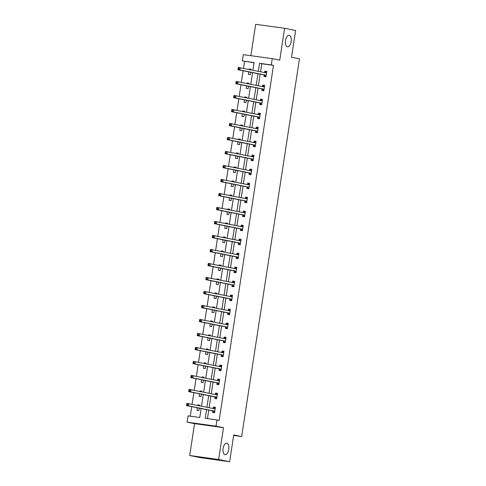 <?xml version="1.0" encoding="UTF-8"?>
<svg xmlns="http://www.w3.org/2000/svg" width="486" height="486" viewBox="0 0 486 486"><rect width="100%" height="100%" fill="white"/><g stroke="black" fill="none" stroke-linecap="round" stroke-linejoin="round"><path stroke-width="0.73" d="M287.457 46.802A5.814 2.867 -82.1 0 1 285.501 40.581A5.814 2.867 -82.1 0 1 289.127 35.302A5.814 2.867 -82.1 0 1 289.213 35.314A5.814 2.867 -82.1 0 1 291.169 41.535A5.814 2.867 -82.1 0 1 287.542 46.814A5.814 2.867 -82.1 0 1 287.457 46.802M225.042 454.677A5.814 2.867 -82.1 0 1 223.092 448.457A5.814 2.867 -82.1 0 1 226.713 443.177A5.814 2.867 -82.1 0 1 226.798 443.196A5.814 2.867 -82.1 0 1 228.754 449.416A5.814 2.867 -82.1 0 1 225.127 454.696A5.814 2.867 -82.1 0 1 225.042 454.677M254.069 62.688L242.356 60.938L243.316 54.657L272.251 58.648L271.291 64.93L259.56 63.314L258.333 71.339M233.657 435.444L241.657 436.55L299.461 58.818L291.533 57.233L295.622 30.497L284.614 28.297L255.679 24.3L250.873 55.702M241.657 436.55L233.73 434.964L229.641 461.7L200.706 457.703L189.692 455.503L218.633 459.501L223.505 427.65L216.021 426.155L187.08 422.158L188.046 415.876L199.776 417.498L201.143 408.532M223.505 427.65L194.57 423.652L189.692 455.503M194.57 423.652L187.08 422.158M244.561 61.376L243.486 68.374M243.128 70.731L241.348 82.371M240.983 84.728L239.203 96.362M238.845 98.725L237.065 110.358M236.7 112.722L234.92 124.355M234.562 126.718L232.782 138.352M232.417 140.715L230.637 152.349M230.279 154.712L228.499 166.346M228.134 168.709L226.355 180.342M225.99 182.706L224.21 194.339M223.852 196.702L222.072 208.336M221.707 210.699L219.927 222.333M219.569 224.696L217.789 236.33M217.424 238.693L215.644 250.326M215.286 252.69L213.506 264.323M213.141 266.686L211.361 278.32M211.003 280.683L209.217 292.317M208.859 294.68L207.079 306.314M206.714 308.677L204.934 320.31M204.576 322.674L202.796 334.307M202.431 336.67L200.651 348.304M200.293 350.667L198.513 362.301M198.148 364.664L196.368 376.298M196.01 378.661L194.23 390.294M193.865 392.658L192.085 404.291M191.727 406.654L190.263 416.186M229.641 461.7L218.633 459.501M197.34 407.772L196.958 410.281L198.914 410.548L199.278 408.161M199.643 405.804L199.74 405.166L197.784 404.899L197.705 405.415M199.485 393.775L199.102 396.284L201.058 396.558L201.423 394.164M201.781 391.807L201.878 391.169L199.922 390.902L199.843 391.418M201.623 379.779L201.24 382.288L203.197 382.561L203.561 380.167M203.926 377.81L204.023 377.172L202.067 376.905L201.988 377.422M203.768 365.782L203.385 368.291L205.341 368.564L205.706 366.171M206.064 363.814L206.161 363.176L204.205 362.908L204.126 363.425M205.912 351.785L205.523 354.294L207.479 354.567L207.844 352.174M208.208 349.817L208.306 349.179L206.35 348.912L206.271 349.428M208.051 337.788L207.668 340.297L209.624 340.571L209.988 338.177M210.347 335.82L210.444 335.182L208.494 334.915L208.415 335.431M210.195 323.791L209.812 326.3L211.762 326.574L212.133 324.18M212.491 321.823L212.589 321.185L210.632 320.918L210.553 321.434M212.333 309.795L211.951 312.304L213.907 312.577L214.271 310.183M214.636 307.826L214.733 307.188L212.777 306.921L212.698 307.438M214.478 295.798L214.095 298.307L216.045 298.58L216.416 296.187M216.774 293.83L216.871 293.192L214.915 292.924L214.836 293.441M216.616 281.807L216.234 284.31L218.19 284.583L218.554 282.19M218.919 279.833L219.016 279.201L217.06 278.928L216.981 279.444M218.761 267.81L218.378 270.313L220.334 270.587L220.699 268.193M221.057 265.836L221.154 265.204L219.198 264.931L219.119 265.447M220.899 253.814L220.516 256.316L222.473 256.59L222.837 254.196M223.202 251.839L223.299 251.207L221.343 250.934L221.264 251.45M223.044 239.817L222.661 242.32L224.617 242.593L224.982 240.199M225.34 237.842L225.437 237.211L223.481 236.937L223.402 237.454M225.188 225.82L224.799 228.323L226.755 228.596L227.12 226.203M227.484 223.846L227.582 223.214L225.625 222.94L225.547 223.457M227.327 211.823L226.944 214.326L228.9 214.599L229.264 212.206M229.623 209.849L229.72 209.217L227.77 208.944L227.691 209.46M229.471 197.826L229.088 200.329L231.038 200.603L231.409 198.209M231.767 195.852L231.865 195.22L229.908 194.947L229.829 195.463M231.609 183.83L231.227 186.332L233.183 186.606L233.547 184.212M233.912 181.855L234.009 181.223L232.053 180.95L231.974 181.466M233.754 169.833L233.371 172.336L235.321 172.609L235.692 170.215M236.05 167.858L236.147 167.227L234.191 166.953L234.112 167.47M235.892 155.836L235.51 158.339L237.466 158.612L237.83 156.219M238.195 153.862L238.292 153.23L236.336 152.956L236.257 153.473M238.037 141.839L237.654 144.342L239.61 144.615L239.975 142.222M240.333 139.865L240.43 139.233L238.474 138.96L238.395 139.476M240.175 127.842L239.792 130.345L241.749 130.619L242.113 128.225M242.478 125.868L242.575 125.236L240.619 124.963L240.54 125.479M242.32 113.846L241.937 116.348L243.893 116.622L244.258 114.228M244.616 111.871L244.713 111.239L242.757 110.966L242.678 111.482M244.464 99.849L244.075 102.352L246.031 102.625L246.396 100.231M246.76 97.874L246.858 97.243L244.901 96.969L244.823 97.486M246.602 85.852L246.22 88.355L248.176 88.628L248.54 86.235M248.899 83.878L248.996 83.246L247.046 82.972L246.967 83.489M248.747 71.855L248.364 74.364L250.314 74.631L250.685 72.244M251.043 69.881L251.141 69.249L249.184 68.976L249.105 69.492M206.568 409.619L205.25 418.252L219.18 420.311L273.497 65.373L261.766 63.751L260.539 71.776M260.174 74.139L258.394 85.773M258.036 88.136L256.25 99.77M255.891 102.133L254.111 113.767M253.747 116.13L251.967 127.763M251.608 130.126L249.828 141.76M249.464 144.123L247.684 155.757M247.325 158.12L245.545 169.754M245.181 172.117L243.401 183.751M243.043 186.114L241.263 197.747M240.898 200.111L239.118 211.744M238.76 214.107L236.974 225.741M236.615 228.098L234.835 239.738M234.471 242.095L232.691 253.735M232.332 256.092L230.552 267.731M230.188 270.088L228.408 281.728M228.049 284.085L226.269 295.725M225.905 298.082L224.125 309.722M223.767 312.079L221.987 323.719M221.622 326.076L219.842 337.715M219.484 340.072L217.698 351.712M217.339 354.069L215.559 365.709M215.195 368.066L213.415 379.706M213.056 382.063L211.276 393.703M210.912 396.06L209.132 407.699M208.773 410.056L207.473 418.561M212.819 410.986L212.601 412.444L214.557 412.711L215.377 407.329L213.421 407.055L213.202 408.507L214.581 407.748L215.298 407.851M214.964 396.989L214.739 398.447L216.695 398.714L217.521 393.332L215.565 393.059L215.341 394.511L216.72 393.751L217.442 393.854M217.108 382.992L216.884 384.45L218.84 384.718L219.66 379.335L217.71 379.062L217.485 380.514L218.864 379.76L219.581 379.858M219.247 368.995L219.028 370.454L220.978 370.721L221.804 365.338L219.848 365.065L219.629 366.517M221.391 355.005L221.166 356.457L223.123 356.724L223.949 351.342L221.993 351.068L221.768 352.52L223.147 351.767L223.864 351.864M223.53 341.008L223.311 342.46L225.261 342.727L226.087 337.345L224.131 337.071L223.912 338.529M225.674 327.011L225.449 328.463L227.405 328.73L228.232 323.348L226.276 323.075L226.051 324.533L227.43 323.773L228.147 323.87M227.813 313.014L227.594 314.466L229.55 314.734L230.37 309.351L228.414 309.078L228.195 310.536L229.574 309.776L230.291 309.874M229.957 299.018L229.732 300.47L231.688 300.737L232.515 295.354L230.558 295.087L230.334 296.539L231.713 295.78L232.436 295.877M232.095 285.021L231.877 286.473L233.833 286.74L234.653 281.358L232.697 281.09L232.478 282.542L233.857 281.783L234.574 281.88M234.24 271.024L234.015 272.476L235.971 272.743L236.797 267.361L234.841 267.093L234.617 268.545L235.996 267.786L236.718 267.883M236.384 257.027L236.16 258.479L238.116 258.746L238.936 253.364L236.986 253.097L236.761 254.549L238.14 253.789L238.857 253.886M238.523 243.03L238.304 244.482L240.254 244.75L241.08 239.367L239.124 239.1L238.905 240.552L240.278 239.792L241.001 239.89M240.667 229.034L240.442 230.486L242.399 230.753L243.225 225.37L241.269 225.103L241.044 226.555L242.423 225.796L243.14 225.893M242.806 215.037L242.587 216.489L244.537 216.756L245.363 211.374L243.407 211.106L243.188 212.558L244.561 211.799L245.284 211.896M244.95 201.04L244.725 202.492L246.681 202.759L247.508 197.377L245.552 197.109L245.327 198.561L246.706 197.802L247.423 197.899M247.088 187.043L246.87 188.495L248.826 188.762L249.646 183.38L247.69 183.113L247.471 184.565L248.85 183.805L249.567 183.902M249.233 173.046L249.008 174.498L250.964 174.766L251.791 169.383L249.834 169.116L249.61 170.568L250.989 169.808L251.712 169.906M251.371 159.05L251.153 160.501L253.109 160.769L253.929 155.386L251.973 155.119L251.754 156.571L253.133 155.812L253.85 155.909M253.516 145.053L253.291 146.505L255.247 146.772L256.073 141.39L254.117 141.122L253.892 142.574L255.272 141.815L255.994 141.912M255.66 131.056L255.436 132.508L257.392 132.775L258.212 127.393L256.262 127.125L256.037 128.577L257.416 127.818L258.133 127.915M257.799 117.059L257.58 118.511L259.53 118.778L260.356 113.396L258.4 113.129L258.181 114.581L259.554 113.821L260.277 113.918M259.943 103.062L259.718 104.514L261.675 104.782L262.501 99.399L260.545 99.132L260.32 100.584L261.699 99.824L262.416 99.922M262.082 89.066L261.863 90.518L263.819 90.785L264.639 85.402L262.683 85.135L262.464 86.587L263.843 85.828L264.56 85.925M264.226 75.069L264.001 76.521L265.957 76.788L266.784 71.406L264.827 71.138L264.603 72.59L265.982 71.831L266.705 71.928M272.251 58.648L279.742 60.149L284.614 28.297M273.497 65.373L271.291 64.93M216.981 419.874L216.021 426.155M252.908 70.251L254.087 62.554L242.356 60.938M201.508 406.175L203.288 394.535M203.646 392.178L205.432 380.538M205.791 378.181L207.571 366.541M207.935 364.184L209.715 352.55M210.074 350.187L211.853 338.554M212.218 336.19L213.998 324.557M214.356 322.194L216.136 310.56M216.501 308.197L218.281 296.563M218.639 294.2L220.419 282.566M220.784 280.203L222.564 268.57M222.922 266.207L224.708 254.573M225.067 252.21L226.847 240.576M227.211 238.213L228.991 226.579M229.349 224.216L231.129 212.582M231.494 210.219L233.274 198.586M233.632 196.223L235.412 184.589M235.777 182.226L237.557 170.592M237.915 168.229L239.695 156.595M240.06 154.232L241.84 142.598M242.198 140.235L243.984 128.602M244.343 126.239L246.123 114.605M246.487 112.242L248.267 100.608M248.625 98.245L250.405 86.611M250.77 84.248L252.55 72.614M257.975 73.696L256.195 85.336M255.83 87.693L254.05 99.332M253.692 101.689L251.906 113.329M251.548 115.686L249.768 127.326M249.403 129.683L247.623 141.323M247.265 143.68L245.485 155.32M245.12 157.677L243.34 169.316M242.982 171.673L241.202 183.313M240.837 185.67L239.057 197.31M238.699 199.667L236.919 211.307M236.554 213.664L234.774 225.304M234.416 227.661L232.63 239.3M232.272 241.657L230.492 253.297M230.127 255.654L228.347 267.294M227.989 269.651L226.209 281.285M225.844 283.648L224.064 295.281M223.706 297.645L221.926 309.278M221.561 311.641L219.781 323.275M219.423 325.638L217.643 337.272M217.278 339.635L215.498 351.269M215.14 353.632L213.354 365.265M212.996 367.629L211.216 379.262M210.851 381.625L209.071 393.259M208.713 395.622L206.933 407.256M261.766 63.751L259.56 63.314M215.359 407.444L213.421 407.055M199.722 405.288L197.784 404.899M201.86 391.291L199.922 390.902M217.503 393.447L215.565 393.059M204.005 377.294L202.067 376.905M219.642 379.451L217.71 379.062M206.143 363.297L204.205 362.908M221.786 365.454L219.848 365.065M208.287 349.3L206.35 348.912M223.931 351.457L221.993 351.068M210.426 335.304L208.494 334.915M226.069 337.46L224.131 337.071M212.57 321.307L210.632 320.918M228.213 323.463L226.276 323.075M214.715 307.31L212.777 306.921M230.352 309.467L228.414 309.078M216.853 293.313L214.915 292.924M232.496 295.47L230.558 295.087M218.998 279.316L217.06 278.928M234.635 281.473L232.697 281.09M221.136 265.32L219.198 264.931M236.779 267.476L234.841 267.093M223.281 251.323L221.343 250.934M238.918 253.479L236.986 253.097M225.419 237.326L223.481 236.937M241.062 239.483L239.124 239.1M227.563 223.329L225.625 222.94M243.207 225.486L241.269 225.103M229.702 209.332L227.77 208.944M245.345 211.489L243.407 211.106M231.846 195.336L229.908 194.947M247.489 197.492L245.552 197.109M233.991 181.339L232.053 180.95M249.628 183.495L247.69 183.113M236.129 167.342L234.191 166.953M251.772 169.499L249.834 169.116M238.274 153.345L236.336 152.956M253.911 155.502L251.973 155.119M240.412 139.348L238.474 138.96M256.055 141.505L254.117 141.122M242.557 125.352L240.619 124.963M258.194 127.508L256.262 127.125M244.695 111.355L242.757 110.966M260.338 113.511L258.4 113.129M246.839 97.358L244.901 96.969M262.483 99.515L260.545 99.132M248.978 83.361L247.046 82.972M264.621 85.518L262.683 85.135M251.122 69.364L249.184 68.976M266.765 71.527L264.827 71.138M214.605 412.377L213.895 412.237L214.612 412.335M213.895 412.237L212.765 410.925A0.905 0.45 97.9 0 0 212.613 410.828L186.539 405.616L186.885 403.374L214.909 408.854A0.905 0.45 97.9 0 0 214.921 408.854A0.905 0.45 97.9 0 0 215.085 408.817L215.158 408.781M187.578 404.121L188.835 403.641L188.495 405.889L186.539 405.616L186.654 404.911L187.438 405.02L187.578 404.121L186.794 404.012L186.654 404.911M214.776 411.259L214.721 411.192A0.905 0.45 97.9 0 0 214.569 411.095L188.495 405.889L187.438 405.02M186.885 403.374L186.794 404.012M216.75 398.38L216.033 398.241L216.756 398.338M216.033 398.241L214.909 396.928A0.905 0.45 97.9 0 0 214.751 396.831L188.683 391.619L189.024 389.377L217.054 394.857A0.905 0.45 97.9 0 0 217.066 394.857A0.905 0.45 97.9 0 0 217.224 394.82L217.297 394.784M189.716 390.124L190.98 389.644L190.64 391.892L188.683 391.619L188.799 390.914L189.583 391.023L189.716 390.124L188.939 390.015L188.799 390.914M216.92 397.262L216.865 397.196A0.905 0.45 97.9 0 0 216.707 397.098L190.64 391.892L189.583 391.023M189.024 389.377L188.939 390.015M218.888 384.383L218.178 384.244L218.894 384.341M218.178 384.244L217.048 382.932A0.905 0.45 97.9 0 0 216.896 382.834L190.822 377.622L191.168 375.38L219.192 380.86A0.905 0.45 97.9 0 0 219.204 380.86A0.905 0.45 97.9 0 0 219.368 380.824L219.441 380.787M191.861 376.128L193.124 375.648L192.778 377.895L190.822 377.622L190.943 376.917L191.721 377.027L191.861 376.128L191.077 376.018L190.943 376.917M219.058 383.266L219.004 383.199A0.905 0.45 97.9 0 0 218.852 383.102L192.778 377.895L191.721 377.027M191.168 375.38L191.077 376.018M221.033 370.387L220.316 370.247L221.039 370.344M219.623 366.523L221.002 365.764L221.725 365.861M220.316 370.247L219.192 368.935A0.905 0.45 97.9 0 0 219.034 368.838L192.966 363.625L193.306 361.384L221.337 366.863A0.905 0.45 97.9 0 0 221.349 366.863A0.905 0.45 97.9 0 0 221.507 366.827L221.58 366.79M193.999 362.131L195.263 361.651L194.922 363.899L192.966 363.625L193.082 362.921L193.865 363.03L193.999 362.131L193.221 362.021L193.082 362.921M221.203 369.269L221.148 369.202A0.905 0.45 97.9 0 0 220.99 369.105L194.922 363.899L193.865 363.03M193.306 361.384L193.221 362.021M223.171 356.39L222.46 356.25L223.177 356.347M222.46 356.25L221.33 354.938A0.905 0.45 97.9 0 0 221.179 354.841L195.105 349.628L195.451 347.387L223.475 352.866A0.905 0.45 97.9 0 0 223.487 352.866A0.905 0.45 97.9 0 0 223.651 352.836L223.724 352.793M196.144 348.134L197.407 347.654L197.061 349.902L195.105 349.628L195.226 348.924L196.004 349.033L196.144 348.134L195.36 348.025L195.226 348.924M223.341 355.272L223.287 355.205A0.905 0.45 97.9 0 0 223.135 355.108L197.061 349.902L196.004 349.033M195.451 347.387L195.36 348.025M225.316 342.393L224.599 342.253L225.322 342.351M223.906 338.529L225.285 337.77L226.008 337.867M224.599 342.253L223.475 340.941A0.905 0.45 97.9 0 0 223.317 340.844L197.249 335.632L197.589 333.39L225.619 338.87A0.905 0.45 97.9 0 0 225.632 338.87A0.905 0.45 97.9 0 0 225.796 338.839L225.862 338.797M198.288 334.137L199.546 333.657L199.205 335.905L197.249 335.632L197.365 334.927L198.148 335.036L198.288 334.137L197.504 334.028L197.365 334.927M225.486 341.275L225.431 341.208A0.905 0.45 97.9 0 0 225.273 341.111L199.205 335.905L198.148 335.036M197.589 333.39L197.504 334.028M227.454 328.396L226.743 328.257L227.46 328.354M226.743 328.257L225.613 326.944A0.905 0.45 97.9 0 0 225.461 326.847L199.388 321.635L199.734 319.393L227.758 324.873A0.905 0.45 97.9 0 0 227.776 324.873A0.905 0.45 97.9 0 0 227.934 324.842L228.007 324.8M200.426 320.14L201.69 319.66L201.344 321.908L199.388 321.635L199.509 320.93L200.287 321.039L200.426 320.14L199.643 320.031L199.509 320.93M227.63 327.278L227.57 327.212A0.905 0.45 97.9 0 0 227.418 327.114L201.344 321.908L200.287 321.039M199.734 319.393L199.643 320.031M229.599 314.399L228.888 314.26L229.605 314.357M228.888 314.26L227.758 312.948A0.905 0.45 97.9 0 0 227.606 312.85L201.532 307.638L201.878 305.396L229.902 310.876A0.905 0.45 97.9 0 0 229.914 310.876A0.905 0.45 97.9 0 0 230.078 310.846L230.151 310.803M202.571 306.144L203.828 305.664L203.488 307.911L201.532 307.638L201.647 306.933L202.431 307.043L202.571 306.144L201.787 306.034L201.647 306.933M229.769 313.282L229.714 313.215A0.905 0.45 97.9 0 0 229.556 313.118L203.488 307.911L202.431 307.043M201.878 305.396L201.787 306.034M231.737 300.409L231.026 300.263L231.749 300.36M231.026 300.263L229.902 298.951A0.905 0.45 97.9 0 0 229.744 298.854L203.677 293.641L204.017 291.4L232.041 296.879A0.905 0.45 97.9 0 0 232.059 296.879A0.905 0.45 97.9 0 0 232.217 296.849L232.29 296.806M204.709 292.147L205.973 291.667L205.627 293.915L203.677 293.641L203.792 292.937L204.576 293.046L204.709 292.147L203.926 292.037L203.792 292.937M231.913 299.285L231.852 299.218A0.905 0.45 97.9 0 0 231.701 299.121L205.627 293.915L204.576 293.046M204.017 291.4L203.926 292.037M233.881 286.412L233.171 286.266L233.888 286.363M233.171 286.266L232.041 284.954A0.905 0.45 97.9 0 0 231.889 284.857L205.815 279.644L206.161 277.403L234.185 282.882A0.905 0.45 97.9 0 0 234.197 282.882A0.905 0.45 97.9 0 0 234.361 282.852L234.434 282.809M206.854 278.15L208.117 277.67L207.771 279.918L205.815 279.644L205.93 278.94L206.714 279.049L206.854 278.15L206.07 278.041L205.93 278.94M234.052 285.288L233.997 285.221A0.905 0.45 97.9 0 0 233.845 285.124L207.771 279.918L206.714 279.049M206.161 277.403L206.07 278.041M236.026 272.415L235.309 272.269L236.032 272.367M235.309 272.269L234.185 270.957A0.905 0.45 97.9 0 0 234.027 270.86L207.959 265.648L208.3 263.406L236.33 268.886A0.905 0.45 97.9 0 0 236.342 268.886A0.905 0.45 97.9 0 0 236.5 268.855L236.573 268.813M208.992 264.153L210.256 263.673L209.916 265.921L207.959 265.648L208.075 264.943L208.859 265.052L208.992 264.153L208.215 264.044L208.075 264.943M236.196 271.291L236.141 271.224A0.905 0.45 97.9 0 0 235.983 271.127L209.916 265.921L208.859 265.052M208.3 263.406L208.215 264.044M238.164 258.418L237.454 258.273L238.17 258.37M237.454 258.273L236.324 256.96A0.905 0.45 97.9 0 0 236.172 256.863L210.098 251.651L210.444 249.409L238.468 254.889A0.905 0.45 97.9 0 0 238.48 254.889A0.905 0.45 97.9 0 0 238.644 254.858L238.717 254.816M211.137 250.156L212.4 249.676L212.054 251.924L210.098 251.651L210.219 250.946L210.997 251.055L211.137 250.156L210.353 250.047L210.219 250.946M238.334 257.294L238.28 257.228A0.905 0.45 97.9 0 0 238.128 257.13L212.054 251.924L210.997 251.055M210.444 249.409L210.353 250.047M240.309 244.422L239.592 244.276L240.315 244.373M239.592 244.276L238.468 242.964A0.905 0.45 97.9 0 0 238.31 242.866L212.242 237.654L212.582 235.412L240.613 240.892A0.905 0.45 97.9 0 0 240.625 240.892A0.905 0.45 97.9 0 0 240.783 240.862L240.856 240.819M213.275 236.16L214.539 235.686L214.198 237.927L212.242 237.654L212.358 236.949L213.141 237.059L213.275 236.16L212.497 236.05L212.358 236.949M240.479 243.298L240.424 243.231A0.905 0.45 97.9 0 0 240.266 243.134L214.198 237.927L213.141 237.059M212.582 235.412L212.497 236.05M242.447 230.425L241.736 230.279L242.453 230.382M241.736 230.279L240.606 228.967A0.905 0.45 97.9 0 0 240.455 228.87L214.381 223.657L214.727 221.416L242.751 226.895A0.905 0.45 97.9 0 0 242.763 226.895A0.905 0.45 97.9 0 0 242.927 226.865L243 226.822M215.42 222.163L216.683 221.689L216.337 223.931L214.381 223.657L214.502 222.953L215.28 223.062L215.42 222.163L214.636 222.053L214.502 222.953M242.623 229.301L242.563 229.234A0.905 0.45 97.9 0 0 242.411 229.137L216.337 223.931L215.28 223.062M214.727 221.416L214.636 222.053M244.592 216.428L243.875 216.282L244.598 216.385M243.875 216.282L242.751 214.97A0.905 0.45 97.9 0 0 242.599 214.873L216.525 209.66L216.865 207.419L244.895 212.898A0.905 0.45 97.9 0 0 244.908 212.898A0.905 0.45 97.9 0 0 245.072 212.868L245.144 212.825M217.564 208.166L218.822 207.692L218.481 209.934L216.525 209.66L216.641 208.956L217.424 209.065L217.564 208.166L216.78 208.057L216.641 208.956M244.762 215.304L244.707 215.237A0.905 0.45 97.9 0 0 244.549 215.14L218.481 209.934L217.424 209.065M216.865 207.419L216.78 208.057M246.73 202.431L246.019 202.285L246.736 202.389M246.019 202.285L244.889 200.973A0.905 0.45 97.9 0 0 244.737 200.876L218.67 195.664L219.01 193.422L247.034 198.902A0.905 0.45 97.9 0 0 247.052 198.902A0.905 0.45 97.9 0 0 247.21 198.871L247.283 198.829M219.702 194.169L220.966 193.695L220.62 195.937L218.67 195.664L218.785 194.959L219.569 195.068L219.702 194.169L218.919 194.06L218.785 194.959M246.906 201.307L246.845 201.24A0.905 0.45 97.9 0 0 246.694 201.143L220.62 195.937L219.569 195.068M219.01 193.422L218.919 194.06M248.875 188.434L248.164 188.289L248.881 188.392M248.164 188.289L247.034 186.976A0.905 0.45 97.9 0 0 246.882 186.879L220.808 181.667L221.154 179.425L249.178 184.905A0.905 0.45 97.9 0 0 249.19 184.905A0.905 0.45 97.9 0 0 249.354 184.874L249.427 184.832M221.847 180.172L223.104 179.699L222.764 181.94L220.808 181.667L220.923 180.962L221.707 181.071L221.847 180.172L221.063 180.063L220.923 180.962M249.045 187.31L248.99 187.244A0.905 0.45 97.9 0 0 248.832 187.146L222.764 181.94L221.707 181.071M221.154 179.425L221.063 180.063M251.019 174.438L250.302 174.292L251.025 174.395M250.302 174.292L249.178 172.98A0.905 0.45 97.9 0 0 249.02 172.882L222.953 167.67L223.293 165.428L251.323 170.908A0.905 0.45 97.9 0 0 251.335 170.908A0.905 0.45 97.9 0 0 251.493 170.878L251.566 170.835M223.985 166.176L225.249 165.702L224.903 167.943L222.953 167.67L223.068 166.965L223.852 167.075L223.985 166.176L223.202 166.066L223.068 166.965M251.189 173.314L251.128 173.247A0.905 0.45 97.9 0 0 250.976 173.15L224.903 167.943L223.852 167.075M223.293 165.428L223.202 166.066M253.157 160.441L252.447 160.295L253.163 160.398M252.447 160.295L251.317 158.983A0.905 0.45 97.9 0 0 251.165 158.886L225.091 153.673L225.437 151.432L253.461 156.911A0.905 0.45 97.9 0 0 253.473 156.911A0.905 0.45 97.9 0 0 253.637 156.881L253.71 156.838M226.13 152.179L227.393 151.705L227.047 153.947L225.091 153.673L225.206 152.969L225.99 153.078L226.13 152.179L225.346 152.069L225.206 152.969M253.328 159.317L253.273 159.25A0.905 0.45 97.9 0 0 253.121 159.153L227.047 153.947L225.99 153.078M225.437 151.432L225.346 152.069M255.302 146.444L254.585 146.298L255.308 146.401M254.585 146.298L253.461 144.986A0.905 0.45 97.9 0 0 253.303 144.889L227.235 139.676L227.576 137.435L255.606 142.914A0.905 0.45 97.9 0 0 255.618 142.914A0.905 0.45 97.9 0 0 255.776 142.884L255.849 142.841M228.268 138.182L229.532 137.708L229.192 139.95L227.235 139.676L227.351 138.972L228.134 139.081L228.268 138.182L227.491 138.073L227.351 138.972M255.472 145.32L255.417 145.253A0.905 0.45 97.9 0 0 255.259 145.156L229.192 139.95L228.134 139.081M227.576 137.435L227.491 138.073M257.44 132.447L256.73 132.301L257.446 132.405M256.73 132.301L255.6 130.989A0.905 0.45 97.9 0 0 255.448 130.892L229.374 125.68L229.72 123.438L257.744 128.918A0.905 0.45 97.9 0 0 257.756 128.918A0.905 0.45 97.9 0 0 257.92 128.887L257.993 128.845M230.413 124.185L231.676 123.711L231.33 125.953L229.374 125.68L229.495 124.975L230.273 125.084L230.413 124.185L229.629 124.076L229.495 124.975M257.61 131.323L257.556 131.256A0.905 0.45 97.9 0 0 257.404 131.159L231.33 125.953L230.273 125.084M229.72 123.438L229.629 124.076M259.585 118.45L258.868 118.305L259.591 118.408M258.868 118.305L257.744 116.992A0.905 0.45 97.9 0 0 257.586 116.895L231.518 111.683L231.858 109.441L259.889 114.921A0.905 0.45 97.9 0 0 259.901 114.921A0.905 0.45 97.9 0 0 260.059 114.89L260.132 114.848M232.551 110.188L233.815 109.715L233.474 111.956L231.518 111.683L231.634 110.978L232.417 111.087L232.551 110.188L231.773 110.085L231.634 110.978M259.755 117.326L259.7 117.26A0.905 0.45 97.9 0 0 259.542 117.162L233.474 111.956L232.417 111.087M231.858 109.441L231.773 110.085M261.723 104.454L261.012 104.308L261.729 104.411M261.012 104.308L259.882 102.996A0.905 0.45 97.9 0 0 259.731 102.898L233.657 97.686L234.003 95.444L262.027 100.924A0.905 0.45 97.9 0 0 262.039 100.924A0.905 0.45 97.9 0 0 262.203 100.894L262.276 100.851M234.695 96.192L235.959 95.718L235.613 97.959L233.657 97.686L233.778 96.981L234.556 97.091L234.695 96.192L233.912 96.088L233.778 96.981M261.899 103.33L261.839 103.263A0.905 0.45 97.9 0 0 261.687 103.166L235.613 97.959L234.556 97.091M234.003 95.444L233.912 96.088M263.868 90.457L263.157 90.311L263.874 90.414M263.157 90.311L262.027 88.999A0.905 0.45 97.9 0 0 261.875 88.902L235.801 83.695L236.141 81.448L264.171 86.927A0.905 0.45 97.9 0 0 264.184 86.933A0.905 0.45 97.9 0 0 264.348 86.897L264.42 86.854M236.84 82.195L238.097 81.721L237.757 83.963L235.801 83.695L235.917 82.984L236.7 83.094L236.84 82.195L236.056 82.091L235.917 82.984M264.038 89.333L263.983 89.266A0.905 0.45 97.9 0 0 263.825 89.169L237.757 83.963L236.7 83.094M236.141 81.448L236.056 82.091M266.006 76.46L265.295 76.314L266.018 76.417M265.295 76.314L264.171 75.002A0.905 0.45 97.9 0 0 264.013 74.905L237.946 69.698L238.286 67.451L266.31 72.93A0.905 0.45 97.9 0 0 266.328 72.936A0.905 0.45 97.9 0 0 266.486 72.9L266.559 72.857M238.978 68.198L240.242 67.724L239.896 69.966L237.946 69.698L238.061 68.988L238.845 69.097L238.978 68.198L238.195 68.095L238.061 68.988M266.182 75.336L266.121 75.269A0.905 0.45 97.9 0 0 265.97 75.172L239.896 69.966L238.845 69.097M238.286 67.451L238.195 68.095M214.721 411.192L212.765 410.925M214.569 411.095L212.613 410.828M215.085 408.817L214.004 408.671M216.865 397.196L214.909 396.928M216.707 397.098L214.751 396.831M217.224 394.82L216.142 394.675M219.004 383.199L217.048 382.932M218.852 383.102L216.896 382.834M219.368 380.824L218.287 380.678M221.148 369.202L219.192 368.935M220.99 369.105L219.034 368.838M221.507 366.827L220.425 366.681M223.287 355.205L221.33 354.938M223.135 355.108L221.179 354.841M223.651 352.836L222.57 352.684M225.431 341.208L223.475 340.941M225.273 341.111L223.317 340.844M225.796 338.839L224.708 338.687M227.57 327.212L225.613 326.944M227.418 327.114L225.461 326.847M227.934 324.842L226.853 324.691M229.714 313.215L227.758 312.948M229.556 313.118L227.606 312.85M230.078 310.846L228.991 310.694M231.852 299.218L229.902 298.951M231.701 299.121L229.744 298.854M232.217 296.849L231.136 296.697M233.997 285.221L232.041 284.954M233.845 285.124L231.889 284.857M234.361 282.852L233.28 282.7M236.141 271.224L234.185 270.957M235.983 271.127L234.027 270.86M236.5 268.855L235.418 268.703M238.28 257.228L236.324 256.96M238.128 257.13L236.172 256.863M238.644 254.858L237.563 254.707M240.424 243.231L238.468 242.964M240.266 243.134L238.31 242.866M240.783 240.862L239.701 240.71M242.563 229.234L240.606 228.967M242.411 229.137L240.455 228.87M242.927 226.865L241.846 226.713M244.707 215.237L242.751 214.97M244.549 215.14L242.599 214.873M245.072 212.868L243.984 212.716M246.845 201.24L244.889 200.973M246.694 201.143L244.737 200.876M247.21 198.871L246.129 198.719M248.99 187.244L247.034 186.976M248.832 187.146L246.882 186.879M249.354 184.874L248.267 184.723M251.128 173.247L249.178 172.98M250.976 173.15L249.02 172.882M251.493 170.878L250.412 170.726M253.273 159.25L251.317 158.983M253.121 159.153L251.165 158.886M253.637 156.881L252.556 156.729M255.417 145.253L253.461 144.986M255.259 145.156L253.303 144.889M255.776 142.884L254.694 142.732M257.556 131.256L255.6 130.989M257.404 131.159L255.448 130.892M257.92 128.887L256.839 128.735M259.7 117.26L257.744 116.992M259.542 117.162L257.586 116.895M260.059 114.89L258.977 114.739M261.839 103.263L259.882 102.996M261.687 103.166L259.731 102.898M262.203 100.894L261.122 100.742M263.983 89.266L262.027 88.999M263.825 89.169L261.875 88.902M264.348 86.897L263.26 86.745M266.121 75.269L264.171 75.002M265.97 75.172L264.013 74.905M266.486 72.9L265.405 72.748"/></g></svg>

